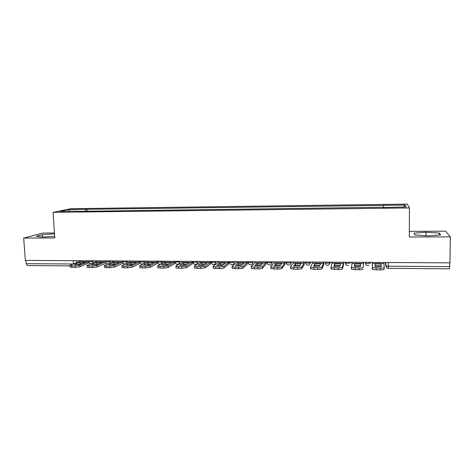 <?xml version="1.0" encoding="UTF-8"?>
<svg xmlns="http://www.w3.org/2000/svg" width="474" height="474" viewBox="0 0 474 474"><rect width="100%" height="100%" fill="white"/><g stroke="black" fill="none" stroke-linecap="round" stroke-linejoin="round"><path stroke-width="0.71" d="M54.469 233.001L42.85 233.054L23.7 238.043L25.341 260.41L449.98 262.857L450.3 236.87L445.56 231.194L409.346 231.359M409.441 207.932L407.284 204.104L70.91 208.708L53.082 212.352L409.441 207.932L409.323 236.982L450.3 236.87M23.7 238.043L54.8 237.96L53.082 212.352M69.974 265.873L27.338 265.541L26.177 263.674L73.197 264.006M25.94 260.41L26.177 263.674M449.832 262.851L449.506 268.799L388.372 268.325L388.413 266.216L449.785 266.643M383.602 207.505L383.573 205.361L405.211 205.07L406.182 206.942L383.845 207.499M77.789 211.374L383.851 207.227M77.653 211.131L59.92 211.357L68.6 209.573L85.895 209.342L85.243 211.28M383.573 205.361L85.895 209.342M414.75 234.986L428.223 235.886L440.684 234.897L439.315 233.06L426.037 232.224L413.926 233.161L414.75 234.986M54.522 233.86L42.476 234.654L36.356 236.277L43.158 237.077L54.688 236.307M383.537 207.505L383.537 205.106M87.145 211.256L87.015 209.099M405.211 205.07L403.481 206.978M69.423 211.238L68.6 209.573M426.007 235.738L426.037 232.224M439.291 235.009L439.315 233.06M42.642 237.018L42.476 234.654M375.058 264.024L375.064 266.649L375.058 264.024L378.074 263.941L381.102 264.059L381.155 266.702M375.064 265.659L381.108 265.701M372.256 262.406L372.422 267.68L380.166 268.201C382.642 268.177 383.987 267.946 384.201 267.52L384.201 269.208C383.987 269.641 382.642 269.872 380.166 269.896L380.166 268.201M383.881 262.472L384.201 267.52M376.22 268.171L376.226 269.86L380.166 269.896M376.226 269.86L372.428 269.368L372.167 267.431M381.102 264.059L381.244 266.696L375.064 266.649M354.748 263.894L360.708 263.929L360.394 266.548L354.303 266.501L354.748 263.894L354.759 265.517L360.513 265.547M352.105 262.288L351.554 267.543L359.073 268.035C361.52 268.011 362.888 267.786 363.173 267.366L363.594 262.359M363.57 262.353L363.173 267.366M354.759 265.517L354.588 266.524M363.179 269.042C362.894 269.469 361.532 269.694 359.079 269.724L359.073 268.035M355.18 268.006L355.192 269.688L359.079 269.724M355.192 269.688L351.566 269.214L351.305 267.324M334.715 263.769L340.593 263.805L339.834 266.4L333.826 266.352L334.715 263.769L334.727 265.381L340.131 265.387M332.221 262.175L330.971 267.407L338.27 267.875C340.693 267.851 342.086 267.632 342.435 267.212L342.453 268.877L343.49 264.966L343.609 262.24M343.531 262.24L342.435 267.212M334.727 265.381L334.389 266.394M342.453 268.877C342.098 269.303 340.711 269.528 338.288 269.552L338.27 267.875M334.437 267.846L334.454 269.516L338.288 269.552M334.454 269.516L330.757 268.782M314.943 263.645L320.744 263.68L319.559 266.252L313.634 266.21L314.943 263.645L314.967 265.244L320.027 265.233M312.603 262.063L312.49 263.165L310.452 266.969L310.671 267.271L317.764 267.721C320.163 267.697 321.568 267.472 321.988 267.058L322.012 268.711L323.689 264.836L323.884 262.128M323.76 262.128L321.988 267.058M314.967 265.244L314.458 266.264M322.012 268.711C321.591 269.131 320.187 269.356 317.787 269.38L317.764 267.721M313.984 267.692L314.007 269.351L317.787 269.38M314.007 269.351L310.476 268.616M295.444 263.52L301.168 263.556L299.556 266.11L293.714 266.068L295.444 263.52L295.474 265.114L300.202 265.084M293.246 261.95L293.098 263.046L290.444 266.821L290.645 267.135L297.542 267.567C299.912 267.537 301.34 267.318 301.825 266.909L301.855 268.551L304.154 264.705L304.426 262.015M304.255 262.015L304.13 263.111L301.825 266.909M295.474 265.114L294.787 266.139M301.855 268.551C301.369 268.965 299.941 269.191 297.571 269.214L297.542 267.567M293.815 267.537L293.844 269.185L297.571 269.214M293.844 269.185L290.479 268.456M276.2 263.396L281.846 263.431L279.832 265.967L274.067 265.926L276.2 263.396L276.235 264.978L280.649 264.942M274.144 261.844L273.96 262.928L270.713 266.672L270.885 266.998L277.598 267.413C279.944 267.389 281.39 267.17 281.935 266.761L281.971 268.391L284.88 264.575L285.229 261.903M285.01 261.903L284.85 262.993L281.935 266.761M276.235 264.978L275.382 266.009M281.971 268.391C281.426 268.805 279.98 269.025 277.634 269.048L277.598 267.413M273.919 267.383L273.954 269.019L277.634 269.048M273.954 269.019L270.749 268.302M257.21 263.277L262.786 263.313L260.374 265.825L254.686 265.784L257.21 263.277L257.252 264.848L261.358 264.8M255.29 261.731L255.077 262.809L251.244 266.53L251.398 266.868L257.921 267.259C260.244 267.235 261.707 267.022 262.318 266.613L262.359 268.231L265.861 264.451L266.275 261.796M266.015 261.796L265.819 262.88L262.318 266.613M257.252 264.848L256.233 265.878M262.359 268.231C261.749 268.645 260.285 268.865 257.969 268.888L257.921 267.259M254.295 267.229L254.342 268.859L257.969 268.888M254.342 268.859L251.439 268.485L251.291 268.142M238.469 263.159L243.974 263.194L241.171 265.689L235.56 265.647L238.469 263.159L238.517 264.723L242.321 264.664M236.686 261.624L236.443 262.697L232.041 266.388L232.165 266.738L234.938 267.081L238.517 267.111C240.816 267.087 242.297 266.874 242.966 266.471L243.014 268.077L247.09 264.32L247.576 261.689M247.268 261.684L247.043 262.762L242.966 266.471M238.517 264.723L237.332 265.748M243.014 268.077C242.344 268.485 240.863 268.705 238.564 268.728L238.517 267.111M234.938 267.081L234.991 268.699L238.564 268.728M234.991 268.699L232.213 268.343L232.094 267.988M219.977 263.046L225.405 263.076L222.229 265.553L216.695 265.511L219.977 263.046L220.031 264.593L223.538 264.533M218.318 261.518L218.046 262.584L213.099 266.246L213.187 266.607L219.373 266.963L223.876 266.329L223.929 267.923L228.563 264.196L229.114 261.583M228.77 261.577L228.509 262.649L223.876 266.329M220.031 264.593L218.686 265.618M223.929 267.923C223.201 268.331 221.702 268.545 219.426 268.568L219.373 266.963M215.842 266.939L215.901 268.539L219.426 268.568M215.901 268.539L213.241 268.201L213.152 267.84M201.717 262.928L207.079 262.963L203.536 265.416L198.073 265.381L201.717 262.928L201.776 264.468L205.005 264.403M200.194 261.417L199.886 262.472L194.399 266.104L194.459 266.477L200.484 266.821L205.035 266.187L205.094 267.774L210.272 264.077L210.894 261.476M210.509 261.476L210.219 262.537L205.035 266.187M201.776 264.468L200.283 265.487M205.094 267.774L200.549 268.414L200.484 266.821M197.006 266.791L197.066 268.385L200.549 268.414M197.066 268.385L194.518 268.065L194.464 267.686M183.699 262.815L188.99 262.851L185.091 265.286L179.699 265.25L183.699 262.815L183.764 264.344L186.709 264.273M182.294 261.31L181.963 262.365L175.955 265.967L175.972 266.347L181.85 266.672L186.448 266.044L186.513 267.626L192.219 263.953L192.906 261.375M192.48 261.37L192.16 262.424L186.448 266.044M183.764 264.344L182.117 265.363M186.513 267.626L181.915 268.26L181.85 266.672M178.414 266.649L178.479 268.231L181.915 268.26M178.479 268.231L176.044 267.923L175.972 266.347M168.673 262.632L171.132 262.738L166.889 265.156L161.563 265.12L165.906 262.703L168.673 262.632M164.626 261.21L164.265 262.252L157.747 265.831L157.729 266.222L163.459 266.536L168.104 265.908L168.175 267.478L174.396 263.834L175.06 262.181L179.634 261.98L180.778 261.304M174.681 261.269L174.331 262.318L168.104 265.908M165.906 262.703L165.977 264.225L168.649 264.148M165.977 264.225L164.188 265.233M168.175 267.478L163.53 268.106L163.459 266.536M160.07 266.507L160.141 268.077L163.53 268.106M160.141 268.077L157.801 267.786L157.783 267.413M151.088 262.519L153.499 262.626L148.919 265.025L143.663 264.99L148.344 262.59L151.088 262.519M147.183 261.109L146.786 262.146L139.777 265.701L139.723 266.098L145.311 266.394L150.003 265.778L150.074 267.33L156.799 263.716L157.427 262.513M157.107 261.168L156.728 262.205L150.003 265.778M148.344 262.59L148.415 264.107L150.815 264.03M148.415 264.107L146.496 265.102M150.074 267.33L145.388 267.958L145.311 266.394M141.963 266.37L142.04 267.928L145.388 267.958M142.04 267.928L139.8 267.65L139.783 267.289M133.727 262.412L136.091 262.513L131.18 264.901L125.995 264.859L130.996 262.483L133.727 262.412M129.953 261.008L129.532 262.039L122.043 265.564L121.942 265.973L127.399 266.258L132.133 265.641L132.21 267.188L139.427 263.603L140.026 262.667M139.753 261.067L139.35 262.098L132.133 265.641M130.996 262.483L131.073 263.988L133.212 263.911M131.073 263.988L129.029 264.972M132.21 267.188L127.482 267.81L127.399 266.258M124.099 266.228L124.182 267.78L127.482 267.81M124.182 267.78L122.025 267.514L122.008 267.17M116.58 262.306L118.897 262.406L113.671 264.77L108.552 264.735L113.873 262.377L116.58 262.306M112.942 260.913L112.492 261.938L104.535 265.434L104.393 265.849L109.719 266.121L114.495 265.511L114.578 267.046L122.268 263.485L122.837 262.738M122.57 261.287L122.191 261.998L114.495 265.511M113.873 262.377L113.956 263.87L115.822 263.799M113.956 263.87L111.787 264.842M114.578 267.046L109.808 267.662L109.719 266.121M106.46 266.098L106.549 267.638L109.808 267.662M106.549 267.638L104.481 267.383L104.464 267.052M99.647 262.199L101.922 262.3L96.382 264.646L91.328 264.611L96.957 262.27L99.647 262.199M96.139 260.813L95.665 261.832L87.246 265.31L87.062 265.724L92.27 265.985L97.081 265.381L97.17 266.909L105.323 263.372L105.862 262.774M105.453 261.684L97.081 265.381M96.957 262.27L97.046 263.751L98.645 263.692M97.046 263.751L94.77 264.711M97.17 266.909L92.359 267.52L92.27 265.985M89.053 265.961L89.142 267.49L92.359 267.52M89.142 267.49L87.157 267.253L87.139 266.933M82.926 262.092L85.16 262.193L79.318 264.528L74.323 264.492L80.254 262.163L82.926 262.092M79.543 260.718L79.045 261.731L70.182 265.179L69.956 265.606L75.04 265.855L79.893 265.25L79.987 266.767L89.094 262.78M88.662 261.666L79.893 265.25M80.254 262.163L80.349 263.639L81.682 263.58M80.349 263.639L77.967 264.587M79.987 266.767L75.135 267.377L75.04 265.855M71.864 265.831L71.959 267.348L75.135 267.377M71.959 267.348L70.034 266.815M88.691 261.5L90.001 261.838L94.717 260.807M93.076 260.795L92.525 263.129M105.536 261.589L106.893 261.944L109.986 261.559L111.497 260.901M109.95 260.896L109.257 263.36M122.588 261.678L123.998 262.051L127.068 261.66L128.49 261.002M127.032 260.99L127.068 261.66C127.05 262.874 126.481 263.633 125.373 263.923C123.844 264.107 122.92 263.431 122.6 261.885L122.553 260.967M139.86 261.767L141.323 262.158L144.369 261.767L145.702 261.103M144.333 261.091L144.369 261.767C144.345 262.981 143.77 263.74 142.656 264.036C141.122 264.231 140.191 263.55 139.871 261.986L139.824 261.067M157.344 261.861L158.873 262.264L161.889 261.873L163.127 261.204M161.859 261.192L161.889 261.873C161.859 263.088 161.284 263.846 160.165 264.154C158.612 264.356 157.676 263.668 157.356 262.086L157.315 261.168M179.605 261.298L179.634 261.98C179.599 263.189 179.024 263.953 177.898 264.273C176.334 264.486 175.392 263.793 175.066 262.187L175.054 261.956M192.977 262.057L194.648 262.483L197.605 262.086L198.647 261.405M197.581 261.399L197.605 262.086C197.569 263.295 196.988 264.065 195.863 264.391C194.281 264.616 193.327 263.917 193.001 262.288L192.965 261.375M211.12 262.169L212.891 262.596L215.812 262.193L216.754 261.512M215.788 261.506L215.812 262.193C215.777 263.402 215.19 264.172 214.058 264.51C212.465 264.747 211.499 264.042 211.173 262.389L211.137 261.476M229.505 262.276L231.365 262.709L234.263 262.306L235.098 261.618M234.239 261.612L234.263 262.306C234.215 263.508 233.629 264.285 232.497 264.628C230.885 264.883 229.908 264.172 229.576 262.495L229.546 261.583M248.133 262.389L250.088 262.827L252.95 262.418L253.685 261.725M252.932 261.719L252.95 262.418C252.903 263.615 252.316 264.391 251.184 264.753C249.549 265.019 248.56 264.302 248.222 262.596L248.192 261.689M267.01 262.501L269.06 262.94L271.886 262.531L272.509 261.832M271.869 261.826L271.886 262.531C271.839 263.722 271.252 264.504 270.121 264.871C268.456 265.162 267.454 264.439 267.111 262.703L267.087 261.802M286.13 262.62L288.287 263.058L291.077 262.649L291.587 261.938M291.066 261.938L291.077 262.649C291.03 263.828 290.444 264.611 289.318 264.99C287.623 265.304 286.598 264.581 286.249 262.809L286.231 261.909M305.517 262.732L307.774 263.177L310.529 262.762L310.92 262.051M310.517 262.051L310.529 262.762L308.775 265.114C307.045 265.452 306.003 264.723 305.647 262.916L305.629 262.021M325.152 262.134L325.3 263.029L327.522 263.301L330.242 262.88L330.514 262.163M330.23 262.163L330.242 262.88L328.5 265.233C326.734 265.606 325.668 264.871 325.3 263.029L325.288 262.134M345.066 262.246L345.22 263.135L347.543 263.425L350.221 263.005L350.375 262.282M350.215 262.282L350.221 263.005M365.253 262.365L365.413 263.248L367.836 263.55L370.472 263.123L370.502 262.395M370.472 262.395L370.472 263.123M76.415 260.7L76.539 262.703M385.421 262.483L385.718 265.742L388.413 266.216L388.413 262.501M385.718 262.483L385.718 265.742L387.051 267.946M286.136 262.732L286.859 264.32M267.016 262.643L267.585 264.03M248.145 262.555L248.554 263.698M229.523 262.46L229.772 263.319M211.137 262.371L211.256 262.892M73.245 260.682L73.452 263.905M372.256 263.532L383.899 263.603M352.064 263.408L363.546 263.479M332.144 263.283L343.472 263.354M312.49 263.165L323.671 263.236M293.098 263.046L304.13 263.111M273.96 262.928L284.85 262.993M255.077 262.809L265.819 262.88M236.443 262.697L247.043 262.762M218.046 262.584L228.509 262.649M199.886 262.472L210.219 262.537M181.963 262.365L192.16 262.424M164.265 262.252L174.331 262.318M146.786 262.146L156.728 262.205M129.532 262.039L139.35 262.098M112.492 261.938L122.191 261.998M95.665 261.832L105.24 261.891M79.045 261.731L88.502 261.79M365.407 262.365L365.413 263.248C365.81 265.179 366.935 265.92 368.79 265.47M345.214 262.252L345.22 263.135C345.599 265.019 346.695 265.76 348.503 265.351M175.024 261.269L175.066 262.187M105.495 260.872L105.548 261.79C105.838 263.248 106.709 263.935 108.167 263.84M88.65 260.771L88.703 261.689C88.934 262.993 89.705 263.686 91.008 263.757M161.279 263.544L164.531 261.761M143.681 263.52L147.017 261.832M126.315 263.479L129.692 261.891M385.877 262.483L385.877 265.89C386.079 267.383 386.914 268.195 388.372 268.325M80.539 263.627L78.145 264.581M372.422 267.68L372.428 269.368M351.554 267.543L351.566 269.214M330.971 267.407L330.988 269.066M310.671 267.271L310.695 268.918M290.645 267.135L290.675 268.776M270.885 266.998L270.927 268.628M251.398 266.868L251.439 268.485M232.165 266.738L232.213 268.343M213.187 266.607L213.241 268.201M194.459 266.477L194.518 268.065M157.729 266.222L157.801 267.786M139.723 266.098L139.8 267.65M121.942 265.973L122.025 267.514M104.393 265.849L104.481 267.383M87.062 265.724L87.157 267.253M69.956 265.606L70.051 267.123"/></g></svg>
